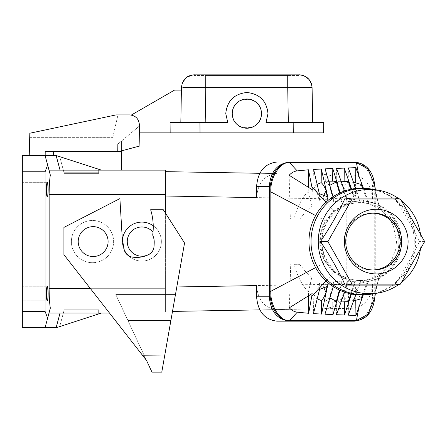 <?xml version="1.0" encoding="UTF-8"?>
<svg xmlns="http://www.w3.org/2000/svg" width="447" height="447" viewBox="0 0 447 447"><rect width="100%" height="100%" fill="white"/><g stroke="black" fill="none" stroke-linecap="round" stroke-linejoin="round"><path stroke-width="0.34" stroke-dasharray="2.23 1.68" d="M112.722 137.654L117.969 114.913L116.024 114.913L29.82 133.234L29.703 137.654L112.722 137.654L29.703 137.654L29.82 133.234L116.052 114.913L117.969 114.913L112.722 137.654M101.435 313.045L49.002 313.045L101.435 313.045L56.456 327.657L45.086 327.657L50.321 308.128L45.086 327.657L22.35 327.657L22.35 155.517L45.169 155.517L29.234 155.517L29.82 133.24L116.052 114.913L129.619 114.913C135.407 115.466 138.654 118.628 139.358 124.4L139.397 126.015L117.684 144.23L117.622 151.287L119.936 151.287L117.622 151.287L117.684 144.23L121.411 141.107L121.411 150.896M49.002 313.045L165.384 313.045L165.384 170.134L49.002 170.134L47.628 165.004L50.321 175.045C49.556 180.018 49.164 186.5 49.136 194.495L49.136 288.684C49.164 296.674 49.556 303.155 50.321 308.128L47.628 318.175L45.086 311.391L45.086 171.782L47.628 165.004L45.086 155.517L45.208 151.287L45.169 155.517L45.208 151.287L121.411 151.287L121.411 141.107L117.684 144.23L117.622 151.287L121.411 151.287L121.411 170.134L101.435 170.134L56.456 155.517L101.435 170.134L60.049 170.134L121.411 170.134M101.435 170.134L98.675 169.24L98.675 173.38L64.206 173.38L59.702 156.573L64.206 173.38L59.702 156.573L64.206 173.38L98.675 173.38L98.675 169.24L59.702 156.573L64.027 172.726L98.675 172.726L64.027 172.726L98.675 172.726L98.675 169.24L98.675 173.38L98.675 169.24L98.675 173.38L64.206 173.38L98.675 173.38L98.675 172.726L64.027 172.726L64.206 173.38L59.702 156.573L98.675 169.24L56.456 155.517L53.288 155.517L53.327 151.287L45.208 151.287L119.936 151.287L139.922 145.934L139.397 126.015L131.239 132.86L139.397 126.015L139.358 124.4C138.872 119.388 136.184 116.276 131.301 115.058L174.514 90.11L181.398 90.11L180.828 122.59L205.184 122.59L199.932 122.59L200.021 132.86L170.156 132.86L170.067 122.59L180.828 122.59L181.437 87.606L182.342 83.064L186.399 77.622L192.931 74.928M119.936 151.287L117.622 151.287L117.684 144.23L139.397 126.015L139.922 145.934L119.936 151.287L139.922 145.934L139.358 124.4M49.002 170.134L60.049 170.134L49.002 170.134L50.321 175.045L47.628 165.004M165.384 171.648L165.384 196.004L165.384 171.648L277.039 173.598C264.652 174.855 257.835 182.857 256.6 197.602M259.796 173.296L277.039 173.598M92.507 262.702A21.11 21.11 0 0 1 71.391 241.587A21.11 21.11 0 0 1 92.507 220.477A21.11 21.11 0 0 1 113.616 241.587A21.11 21.11 0 0 1 92.507 262.702A21.11 21.11 0 0 1 71.391 241.587A21.11 21.11 0 0 1 92.507 220.477A21.11 21.11 0 0 1 113.616 241.587A21.11 21.11 0 0 1 92.507 262.702A21.11 21.11 0 0 1 71.391 241.587A21.11 21.11 0 0 1 92.507 220.477A21.11 21.11 0 0 1 113.616 241.587A21.11 21.11 0 0 1 92.507 262.702A21.11 21.11 0 0 1 71.391 241.587A21.11 21.11 0 0 1 92.507 220.477A21.11 21.11 0 0 1 113.616 241.587A21.11 21.11 0 0 1 92.507 262.702M170.888 320.516L127.909 320.516L170.888 320.516L175.47 294.528L115.795 294.528L151.991 372.155L161.78 372.155L164.63 355.991L142.917 355.801L146.504 360.388L63.921 254.695L63.921 227.411L63.921 254.695L63.921 227.411L119.897 198.608L63.921 227.411L119.897 198.608L122.204 237.251A30.608 30.608 0 0 0 122.612 240.698L124.082 249.119A9.745 9.745 0 0 0 132.066 257.047A27.178 27.178 0 0 0 148.611 254.617A9.745 9.745 0 0 0 154.003 246.694A61.06 61.06 0 0 0 154.215 242.028A15.265 15.265 0 0 0 153.019 235.994A3.246 3.246 0 0 1 152.79 234.329A3.246 3.246 0 0 0 153.019 235.994A3.246 3.246 0 0 1 152.79 234.329A58.462 58.462 0 0 0 150.639 209.744A58.462 58.462 0 0 1 153.237 225.757A19.489 19.489 0 0 1 141.872 261.076A19.489 19.489 0 0 1 128.272 255.544A9.745 9.745 0 0 0 132.066 257.047A27.178 27.178 0 0 0 148.611 254.617A9.745 9.745 0 0 0 150.51 253.382A14.617 14.617 0 0 1 127.261 241.587A14.617 14.617 0 0 1 153.025 232.138A58.462 58.462 0 0 0 153.237 225.757A19.489 19.489 0 0 1 141.872 261.076A19.489 19.489 0 0 1 122.389 241.587A19.489 19.489 0 0 1 141.872 222.103A19.489 19.489 0 0 1 161.361 241.587A19.489 19.489 0 0 1 124.26 249.929A19.489 19.489 0 0 1 153.237 225.757A58.462 58.462 0 0 0 150.639 209.744L163.306 209.744L150.639 209.744L163.306 209.744L184.55 243.034L163.306 209.744L184.55 243.034L175.47 294.528L115.795 294.528L146.504 360.388L63.921 254.695L142.917 355.801M122.467 239.81A30.608 30.608 0 0 0 122.612 240.698L124.082 249.119A9.745 9.745 0 0 0 124.26 249.929A19.489 19.489 0 0 1 122.467 239.81A30.608 30.608 0 0 1 122.204 237.251L119.897 198.608L122.204 237.251A30.608 30.608 0 0 0 122.612 240.698L124.082 249.119A9.745 9.745 0 0 0 132.066 257.047A27.178 27.178 0 0 0 148.611 254.617A9.745 9.745 0 0 0 154.003 246.694A61.06 61.06 0 0 0 154.215 242.028A15.265 15.265 0 0 0 153.019 235.994A15.265 15.265 0 0 1 154.215 242.028A61.06 61.06 0 0 1 154.003 246.694A9.745 9.745 0 0 1 150.51 253.382A14.617 14.617 0 0 1 127.261 241.587A14.617 14.617 0 0 1 153.025 232.138A58.462 58.462 0 0 0 153.237 225.757M93.155 226.646A14.941 14.941 0 0 1 108.096 241.587A14.941 14.941 0 0 1 93.155 256.528A14.941 14.941 0 0 1 78.214 241.587A14.941 14.941 0 0 1 103.302 230.618A14.941 14.941 0 0 1 93.155 256.528A14.941 14.941 0 0 1 78.214 241.587A14.941 14.941 0 0 1 93.155 226.646A14.941 14.941 0 0 1 108.096 241.587A14.941 14.941 0 0 1 93.155 256.528A14.941 14.941 0 0 1 78.214 241.587A14.941 14.941 0 0 1 93.155 226.646M175.47 294.528L164.63 355.991M49.136 288.684L165.384 288.684L165.384 313.045L109.515 313.045M22.35 293.556L22.35 300.865L22.35 293.556M22.35 189.623L22.35 196.931L22.35 189.623M47.259 286.248L22.35 286.248L47.259 286.248C46.723 286.689 46.427 289.125 46.371 293.556C46.427 297.987 46.723 300.423 47.259 300.865L22.35 300.865L47.259 300.865M47.326 300.848L47.74 299.708M48.131 295.07L48.147 293.556M47.259 182.315L22.35 182.315L47.259 182.315C46.723 182.756 46.427 185.192 46.371 189.623C46.427 194.054 46.723 196.49 47.259 196.931L22.35 196.931L47.259 196.931M47.326 196.909L47.74 195.769M48.131 191.137L48.147 189.623M47.645 183.03L47.337 182.342M47.645 286.963L47.337 286.276M259.796 309.883L352.454 308.268C364.657 306.636 371.356 298.54 372.541 283.968L372.541 296.802C371.306 311.57 364.495 319.689 352.102 321.164L277.039 321.164M152.79 234.329A58.462 58.462 0 0 0 153.025 232.138A58.462 58.462 0 0 1 152.79 234.329M53.288 155.517L45.169 155.517L56.132 155.517L60.049 170.134M59.702 156.573L64.206 173.38L98.675 173.38L98.675 169.24L59.702 156.573L98.675 169.24L98.675 173.38L64.206 173.38L98.675 173.38L64.206 173.38L59.702 156.573M121.411 151.287L53.327 151.287M138.816 121.45C137.659 118.394 135.525 116.349 132.418 115.326M22.35 171.782L45.086 171.782M22.35 311.391L45.086 311.391M45.086 327.657L47.628 318.175M59.702 326.606L64.206 309.793L59.702 326.606L64.206 309.793L59.702 326.606L98.675 313.939L59.702 326.606L98.675 313.939L59.702 326.606L98.675 313.939L59.702 326.606L98.675 313.939L98.675 309.793L64.206 309.793L98.675 309.793L98.675 313.939L98.675 309.793L98.675 313.939L98.675 309.793L64.206 309.793L98.675 309.793L64.206 309.793L59.702 326.606L64.206 309.793L59.702 326.606L64.206 309.793L98.675 309.793L98.675 313.939M64.206 309.793L98.675 309.793L64.206 309.793M170.156 132.86L170.067 122.59L170.156 132.86L139.576 132.86M170.067 122.59L227.769 122.59L225.763 113.605C227.11 100.877 234.144 93.842 246.873 92.495C259.601 93.842 266.635 100.877 267.988 113.605L265.982 122.59L288.337 122.59L265.982 122.59L267.988 113.605C266.635 100.877 259.601 93.842 246.873 92.495C234.144 93.842 227.11 100.877 225.763 113.605L227.769 122.59L205.184 122.59L227.769 122.59L225.763 113.605C227.11 100.877 234.144 93.842 246.873 92.495C259.601 93.842 266.635 100.877 267.988 113.605L265.982 122.59L323.695 122.59L323.606 132.86L200.021 132.86M261.489 113.605L261.489 113.655C262.132 132.401 231.552 132.351 232.256 113.605C231.552 94.831 262.193 94.831 261.489 113.605A14.617 14.617 0 0 0 246.873 98.988A14.617 14.617 0 0 0 232.256 113.605A14.617 14.617 0 0 0 246.873 128.222A14.617 14.617 0 0 0 261.489 113.605C262.193 94.831 231.552 94.831 232.256 113.605L232.256 113.655C231.613 132.401 262.199 132.351 261.489 113.605M293.735 132.86L293.824 122.59L288.337 122.59L312.693 122.59M310.587 87.545L312.084 87.606L310.358 81.365L305.748 76.677L302.379 75.264M301.865 75.141L301.345 75.04M300.764 74.951L297.763 74.845M308.564 87.523L287.728 87.606L287.728 86.718M287.728 82.399L287.728 76.7M287.728 75.711L287.728 74.845L205.793 74.845L205.793 75.493L194.428 75.493L287.728 75.493L205.793 75.493L205.793 74.94M299.093 75.493L287.728 75.493L299.093 75.493L299.093 74.845L299.093 75.493M194.898 74.845L195.764 74.845L194.428 74.845L194.428 75.493L194.428 74.845L190.562 75.431L187.008 77.169L184.114 79.935L182.192 83.477M205.721 87.606L182.845 87.545M205.793 86.092L205.793 74.845M124.26 249.929A9.745 9.745 0 0 0 128.272 255.544M150.51 253.382A14.617 14.617 0 0 1 127.261 241.587A14.617 14.617 0 0 1 153.025 232.138M141.872 222.103A19.489 19.489 0 0 1 161.361 241.587A19.489 19.489 0 0 1 141.872 261.076A19.489 19.489 0 0 1 122.389 241.587A19.489 19.489 0 0 1 141.872 222.103M90.478 288.684L165.384 288.684L165.384 213.007M352.454 308.268L324.405 308.754C328.59 307.486 330.825 299.462 331.104 284.694L331.098 284.281L165.384 287.175L165.384 196.004L165.384 311.531L165.384 287.17L176.805 286.968M277.039 309.581C264.652 308.324 257.835 300.323 256.6 285.577M325.092 308.732L331.909 307.257L324.405 308.754L172.492 311.408M331.909 307.257L339.077 302.703L340.485 301.261L345.129 293.612L346.805 284.421L331.104 284.694M331.97 175.939L324.405 174.425C328.59 175.693 330.825 183.711 331.104 198.485L331.098 198.898L346.805 198.898L346.805 284.421L372.541 283.968M331.104 198.485L346.805 198.898M324.405 174.425L329.791 175.207L331.965 175.945L339.077 180.476L345.062 189.383L346.805 198.759L372.541 199.206L372.541 186.377C371.306 171.609 364.495 163.49 352.107 162.015L277.039 162.015M165.384 196.004L331.098 198.898L331.098 284.281L346.805 284.281M374.726 185.22L374.726 297.953M352.102 321.164L354.309 321.164L352.102 321.164M325.997 280.951L334.183 272.05L345.442 278.375L358.131 280.565L363.897 280.124C369.825 279.185 375.245 276.978 380.168 273.497L375.223 291.282L374.228 291.282A29.234 18.791 -90 0 1 355.438 320.516L289.628 320.516M355.443 162.663A29.234 18.791 -90 0 1 374.228 191.897L374.228 291.282M372.541 199.206C371.356 184.639 364.657 176.543 352.454 174.911M374.782 297.585L375.223 291.282L375.223 191.897L380.168 209.677C375.245 206.201 369.825 203.994 363.897 203.055L358.131 202.614L345.442 204.804L334.183 211.129L325.997 202.223M374.782 185.594L375.223 191.897L374.228 191.897M344.553 191.02L347.179 199.317L347.218 201.541L355.114 201.239L355.142 199.418L351.582 189.12M355.142 199.418L347.179 199.317M333.065 196.674L333.367 198.2L341.653 199.368L340.128 192.791M355.728 188.472L359.936 199.859L359.908 201.396L368.557 203.664L368.591 201.798L359.936 199.859M327.763 196.859L327.696 200.15L327.193 196.691M327.763 200.167L322.538 198.306M317.515 184.198L313.945 186.349C316.007 189.69 317.845 194.35 319.46 200.329L322.639 198.351L323.768 195.529M319.46 200.329L319.354 193.668M313.632 169.447L313.945 186.349M348.375 181.538L344.078 185.499L336.809 182.225L339.765 181.18L341.111 181.225M347.218 201.547L340.558 181.197M355.114 201.239L351.046 189.226M336.552 168.396L336.809 182.225M344.129 181.197L344.078 185.499M333.92 181.18L329.595 181.18M339.547 193.059L341.603 201.994L341.653 199.368M341.653 201.994L333.367 201.368M333.423 201.373L333.367 198.2M333.423 201.396L329.646 185.522M329.003 181.186L325.327 181.543L329.668 185.594L330.177 185.119M325.327 181.543L325.092 168.854M368.591 201.798L363.405 188.17M344.609 292.176L347.28 283.862L347.319 281.649L340.558 301.982M351.448 294.031L354.812 283.784L347.28 283.862M333.3 286.656L333.669 284.89L341.324 283.8L339.932 290.299M355.862 294.718L360.276 283.275L360.304 281.671L353.046 301.049M363.232 295.014L368.16 281.537L360.276 283.275M336.524 314.699L336.781 300.987L339.742 301.999L341.117 301.954M348.381 301.641L344.285 297.601L336.781 300.987M344.285 297.601L344.33 301.971M354.812 283.784L354.778 281.951L347.319 281.649M350.934 293.93L354.778 281.951M330.249 298.121L329.718 297.635L325.192 301.596L324.958 314.23M329.696 297.708L333.725 281.705M333.669 284.89L333.719 281.755M329.685 301.999L334.11 301.999M329.037 301.993L325.192 301.596M341.324 283.8L341.273 281.163L339.374 290.042M341.324 281.163L333.669 281.761M327.461 286.387L327.4 283.13L326.947 286.549M323.768 287.639L322.645 284.845L327.4 283.13M319.594 289.399L319.689 283.035L322.645 284.845M319.689 283.035C317.957 288.823 315.995 293.366 313.794 296.663L313.481 313.626M317.599 298.982L313.794 296.663M362.439 295.031L368.127 279.66L368.16 281.537M355.767 300.367L355.616 286.829C357.265 292.198 359.086 296.193 361.075 298.819M355.616 286.829L348.599 294.433L348.219 315.157M353.504 300.904L353.063 300.999L348.599 294.433M368.127 279.66C366.3 280.191 367.73 280.208 360.276 281.677M380.168 273.497L389.683 263.78L391.348 261.115L395.779 249.18L396.511 241.587L393.489 226.422L392.114 223.466L384.873 213.632L380.168 209.677M315.627 267.608L325.628 262.322C321.751 255.975 319.789 249.063 319.745 241.587C319.789 234.116 321.751 227.205 325.628 220.857L334.183 211.129M322.091 241.587C321.661 220.757 339.955 202.178 360.472 202.614C380.989 202.178 399.288 220.757 398.858 241.587C399.288 262.423 380.989 281.001 360.472 280.565C339.955 281.001 321.661 262.423 322.091 241.587M334.183 272.05L325.628 262.322M308.469 295.763L308.43 292.008L311.799 277.347L312.123 293.539M308.43 292.008C301.87 285.057 297.132 275.833 294.215 264.322L299.607 264.322L294.215 264.322M289.265 307.832L290.746 264.322M299.607 264.322L305.044 271.061L311.799 277.347M325.628 220.857L315.627 215.566M325.846 261.886A40.599 39.984 -90 0 1 360.472 200.988A40.599 39.984 -90 0 1 395.098 221.287A40.599 39.984 -90 0 1 360.472 282.186A40.599 39.984 -90 0 1 325.846 261.886M326.975 261.886A40.599 39.984 -90 0 1 361.601 200.988A40.599 39.984 -90 0 1 396.226 221.287A40.599 39.984 -90 0 1 361.601 282.186A40.599 39.984 -90 0 1 326.975 261.886M372.027 189.198A53.45 52.634 -90 0 1 414.24 241.587A53.45 52.634 -90 0 1 387.918 287.879A53.45 52.634 -90 0 1 372.027 293.981M420.471 248.94A52.154 51.36 90 0 0 420.985 241.587A52.154 51.36 90 0 0 420.471 234.239M401.317 200.547A52.154 51.36 90 0 0 398.981 198.798M394.64 198.082C404.066 212.688 412.307 227.188 419.375 241.587C412.307 255.991 404.066 270.491 394.64 285.097M398.981 284.381A52.154 51.36 90 0 0 401.317 282.627M372.882 213.18A28.418 27.988 90 0 0 372.038 213.169A28.418 27.988 90 0 0 344.05 241.587A28.418 27.988 90 0 0 372.038 270.01A28.418 27.988 90 0 0 372.882 269.994M424.65 241.587L419.375 241.587M312.297 189.74L311.989 205.799L308.24 191.271L308.285 187.299M299.948 218.851L290.349 218.851L299.948 218.851L305.307 212.101L311.989 205.799M308.24 191.271C301.736 198.211 297.031 207.408 294.126 218.851M289.125 175.252L290.349 218.851M361.159 184.404C359.086 187.019 357.192 190.975 355.477 196.278L355.622 182.75M362.556 188.148L368.557 203.664M353.443 182.231L353.046 182.141L348.146 188.433L348.364 167.943M359.908 201.396L353.024 182.091M355.477 196.278L348.146 188.433M356.432 320.516L355.438 320.516L356.432 320.516M56.132 327.657L60.049 313.045M165.384 194.495L49.136 194.495M288.337 122.59L287.728 87.606L205.793 87.606L205.184 122.59M372.541 296.802L374.754 296.802M374.754 186.377L372.541 186.377M363.405 200.385L363.897 203.055M363.405 282.795L363.897 280.124M371.083 189.075A53.104 52.299 -90 0 1 373.675 189.539A53.104 52.299 -90 0 1 408.608 268.139A53.104 52.299 -90 0 1 389.466 287.577A53.104 52.299 -90 0 1 373.675 293.64A53.104 52.299 -90 0 1 371.083 294.104M300.658 74.94L297.702 74.845M341.095 181.18L339.765 181.18M375.407 189.735L377.693 200.781M341.1 301.999L339.742 301.999M391.348 261.121L384.185 271.167C377.397 280.71 378.883 279.9 377.072 284.638M384.873 213.627C381.872 210.928 379.559 206.933 377.933 201.642M358.131 202.614L360.472 202.614M361.601 200.988L360.472 200.988M373.675 293.64L372.385 293.908M372.038 213.169L373.726 213.169M377.693 282.398L375.407 293.444M373.675 189.539L372.385 189.271M361.601 282.186L360.472 282.186M372.038 270.01L373.726 270.01M358.131 280.565L360.472 280.565"/><path stroke-width="0.67" d="M121.411 150.896L121.411 151.287L45.208 151.287L45.169 155.517L56.132 155.517L29.234 155.517L29.82 133.234L116.024 114.913L129.619 114.913C135.407 115.466 138.654 118.628 139.358 124.4L138.816 121.45M121.411 151.287L121.411 170.134M119.936 151.287L139.922 145.934L139.358 124.4M165.384 213.007L165.384 170.134L49.002 170.134M60.049 170.134L56.132 155.517L101.435 170.134M45.086 155.517L47.628 165.004L45.086 155.517L22.35 155.517L22.35 311.391L45.086 311.391L47.628 318.175L50.321 308.128C49.556 303.155 49.164 296.674 49.136 288.684L49.136 194.495C49.164 186.5 49.556 180.018 50.321 175.045L45.086 155.517M165.384 171.648L259.796 173.296M164.63 355.991L184.55 243.034L163.306 209.744L150.639 209.744A58.462 58.462 0 0 1 152.79 234.329A3.246 3.246 0 0 0 153.019 235.994A15.265 15.265 0 0 1 154.215 242.028A61.06 61.06 0 0 1 154.003 246.694A9.745 9.745 0 0 1 148.611 254.617A27.178 27.178 0 0 1 132.066 257.047A9.745 9.745 0 0 1 124.082 249.119L122.612 240.698A30.608 30.608 0 0 1 122.204 237.251L119.897 198.608L63.921 227.411L63.921 254.695L146.504 360.388L151.991 372.155L161.78 372.155L164.63 355.991L142.917 355.801M93.155 226.646A14.941 14.941 0 0 1 107.068 247.035A14.941 14.941 0 0 1 78.214 241.587A14.941 14.941 0 0 1 93.155 226.646M175.47 294.528L170.888 320.516M22.35 311.391L22.35 327.657L45.086 327.657L47.628 318.175M47.337 286.276L47.259 286.248C47.801 286.689 48.097 289.125 48.147 293.556C48.097 297.987 47.801 300.423 47.259 300.865L47.326 300.848M47.74 299.708L48.131 295.07M47.337 182.342L47.259 182.315C47.801 182.756 48.097 185.192 48.147 189.623C48.097 194.054 47.801 196.49 47.259 196.931L47.326 196.909M47.74 195.769L48.131 191.137M48.147 189.623L47.645 183.03M48.147 293.556L47.645 286.963M374.726 297.953C373.061 312.112 366.255 319.851 354.309 321.164L277.039 321.164C264.652 319.689 257.835 311.57 256.6 296.802L269.323 296.802C270.558 311.57 277.369 319.689 289.762 321.164L277.039 321.164M132.418 115.326L131.301 115.058L174.514 90.11L181.398 90.11L180.828 122.59L170.067 122.59L199.932 122.59L180.828 122.59L181.437 87.606C182.315 79.84 186.645 75.582 194.428 74.845L205.793 74.845L205.721 87.606M59.702 326.606L98.675 313.939M101.435 313.045L56.456 327.657L45.086 327.657M22.35 171.782L45.086 171.782L45.086 311.391M47.628 165.004L45.086 171.782M47.259 300.865C46.723 300.423 46.427 297.987 46.371 293.556C46.427 289.125 46.723 286.689 47.259 286.248M47.259 196.931C46.723 196.49 46.427 194.054 46.371 189.623C46.427 185.192 46.723 182.756 47.259 182.315M139.576 132.86L170.156 132.86L170.067 122.59M293.735 132.86L200.021 132.86L199.932 122.59L227.769 122.59L225.763 113.605C227.11 100.877 234.144 93.842 246.873 92.495C259.601 93.842 266.635 100.877 267.988 113.605L265.982 122.59L293.824 122.59L293.735 132.86L323.606 132.86L323.695 122.59L293.824 122.59L312.693 122.59L312.084 87.606C311.207 79.84 306.877 75.582 299.093 74.845L287.728 74.845L287.728 87.606L312.084 87.606L312.693 122.59M200.021 132.86L170.156 132.86M232.256 113.605A14.617 14.617 0 0 0 246.873 128.222A14.617 14.617 0 0 0 261.489 113.605A14.617 14.617 0 0 0 246.873 98.988A14.617 14.617 0 0 0 232.256 113.605M302.379 75.264L301.865 75.141M301.345 75.04L300.764 74.951M311.33 83.477C309.805 79.566 307.111 76.918 303.25 75.526C296.881 74.247 300.635 75.09 297.763 74.845L195.764 74.845M287.728 86.718L287.728 82.399M287.728 76.7L287.728 75.711M310.587 87.545L308.564 87.523M194.423 74.845L192.931 74.928M182.845 87.545L205.793 87.606L205.793 86.936M205.793 86.869L205.793 86.092M150.51 253.382A14.617 14.617 0 0 1 127.261 241.587A14.617 14.617 0 0 1 153.025 232.138M122.467 239.81A19.489 19.489 0 0 1 153.237 225.757M128.272 255.544A19.489 19.489 0 0 1 124.26 249.929M109.515 313.045L49.002 313.045M176.805 286.968L256.6 285.577L256.6 296.802M172.492 311.408L259.796 309.883M374.726 185.22C373.061 171.067 366.255 163.328 354.309 162.015L289.762 162.015C277.369 163.49 270.558 171.609 269.323 186.377L256.6 186.377C257.835 171.609 264.652 163.49 277.039 162.015L289.762 162.015L277.039 162.015M269.323 296.802L269.323 186.377M288.633 320.516L289.628 320.516L288.633 320.516A29.234 18.791 -90 0 1 269.843 291.282L269.843 191.897A29.234 18.791 -90 0 1 288.633 162.663L355.438 162.663A29.234 18.791 -90 0 1 355.443 162.663L356.432 162.663L368.004 168.865L374.782 185.594L375.407 189.735M354.309 162.015L352.102 162.015L354.309 162.015M165.384 196.01L256.6 197.602L256.6 186.377M355.862 294.718L348.219 315.157L355.935 315.498L358.902 307.162L356.432 320.516L289.628 320.516C280.33 321.823 269.999 305.742 270.837 291.282L270.837 191.897C269.999 177.431 280.33 161.356 289.628 162.663L356.432 162.663L358.902 176.029L355.79 167.619L348.364 167.943L355.728 188.472M319.348 193.663L327.763 196.859L321.315 169.016L313.632 169.447M313.615 169.385L319.37 193.802M351.582 189.12L344.268 168.106L336.552 168.396L344.553 191.02M340.128 192.791L332.791 168.541L325.092 168.854L333.065 196.674M297.272 170.871C294.31 171.19 291.595 172.654 289.125 175.252L312.297 189.74L311.889 186.88L325.997 202.223M311.905 186.997L308.469 169.776M308.285 187.299L308.475 169.799L297.093 170.894M289.628 162.663L288.633 162.663L289.628 162.663L297.182 170.883M323.768 195.529L326.081 190.506C324.589 186.785 322.952 184.158 321.169 182.622L321.315 169.027M326.081 190.506L327.193 196.691M321.169 182.622L317.515 184.198M341.111 181.225L348.369 181.538L351.046 189.226M344.268 168.106L344.129 181.197M330.177 185.119L336.401 181.912L333.92 181.18L329.003 181.186M336.401 181.912L339.547 193.059M332.791 168.541L332.657 181.18M363.405 188.17L358.902 176.029M344.609 292.176L336.524 314.699L344.475 315.006L351.448 294.031M339.932 290.299L333.021 314.565L324.958 314.23L333.3 286.656M313.481 313.626L321.566 314.073L321.415 300.607C323.075 299.054 324.595 296.344 325.98 292.478L326.947 286.549M313.464 313.677L319.616 289.259M321.566 314.085L327.461 286.387L319.588 289.399M289.248 307.843L312.129 293.539L311.749 296.45L325.997 280.951M311.766 296.333L308.659 313.313M297.199 312.174L308.665 313.291L308.469 295.763M289.628 320.516L297.283 312.185M350.934 293.93L348.381 301.641L341.117 301.954M344.33 301.971L344.475 315.006M329.037 301.993L334.11 301.999L336.407 301.267L330.249 298.121M339.374 290.042L336.407 301.267M332.886 301.999L333.021 314.565M325.98 292.478L323.768 287.639M321.415 300.607L317.599 298.982M358.902 307.162L363.232 295.014M362.439 295.031L361.075 298.819L353.504 300.904M355.935 315.498L355.767 300.367M297.372 312.196C294.428 311.872 291.723 310.414 289.265 307.832M269.843 291.282L270.837 291.282L315.627 267.608M315.627 215.566L270.837 191.897L269.843 191.897M372.385 293.908L372.027 293.981A53.45 52.634 -90 0 1 312.369 260.489A53.45 52.634 -90 0 1 335.284 195.3A53.45 52.634 -90 0 1 372.027 189.198L372.385 189.271M401.317 282.627A52.154 51.36 90 0 0 414.101 267.664A52.154 51.36 90 0 0 420.471 248.94M398.981 198.798A52.154 51.36 90 0 0 377.251 190.014A52.154 51.36 90 0 0 343.944 196.423A52.154 51.36 90 0 0 325.142 215.515A52.154 51.36 90 0 0 327.182 270.955A52.154 51.36 90 0 0 377.251 293.165A52.154 51.36 90 0 0 395.304 286.756A52.154 51.36 90 0 0 398.981 284.381M420.471 234.239A52.154 51.36 90 0 0 401.317 200.547M352.074 199.044L345.162 198.082L394.64 198.082L400.456 199.044L352.074 199.044L327.88 241.587L352.074 284.136L400.456 284.136L424.65 241.587L400.456 199.044M408.111 241.587A32.335 31.843 90 0 0 376.268 209.252A32.335 31.843 90 0 0 344.419 241.587A32.335 31.843 90 0 0 376.268 273.927A32.335 31.843 90 0 0 408.111 241.587M401.713 241.587A28.418 27.988 90 0 0 373.726 213.169A28.418 27.988 90 0 0 345.738 241.587A28.418 27.988 90 0 0 373.726 270.01A28.418 27.988 90 0 0 401.713 241.587M372.882 269.994A28.418 27.988 90 0 0 400.026 241.587A28.418 27.988 90 0 0 372.882 213.18M352.074 284.136L345.162 285.097C338.446 270.491 330.199 255.991 320.426 241.587C330.199 227.188 338.446 212.688 345.162 198.082M320.426 241.587L327.88 241.587M400.456 284.136L394.64 285.097L345.162 285.097M356.432 320.516L368.004 314.314L374.782 297.585L375.407 293.444M355.622 182.75L355.79 167.619M361.159 184.404L362.556 188.148M361.299 184.46L352.918 182.113M53.288 155.517L53.327 151.287M60.049 313.045L56.132 327.657M288.337 122.59L287.728 87.606L205.793 87.606L205.184 122.59M90.478 288.684L49.136 288.684M165.384 194.495L49.136 194.495M377.251 293.165L371.083 294.104A53.104 52.299 -90 0 1 320.097 271.491A53.104 52.299 -90 0 1 318.024 215.035A53.104 52.299 -90 0 1 337.167 195.602A53.104 52.299 -90 0 1 371.083 189.075L377.251 190.014M311.464 83.868L309.559 80.136L307.726 78.124L303.591 75.649L300.658 74.94M195.82 74.845C193.881 75.102 195.736 74.146 189.556 75.794C186.326 76.8 183.829 79.488 182.063 83.863M194.898 74.845L194.456 74.845M342.86 181.18L341.095 181.18M342.86 301.999L341.1 301.999"/></g></svg>
